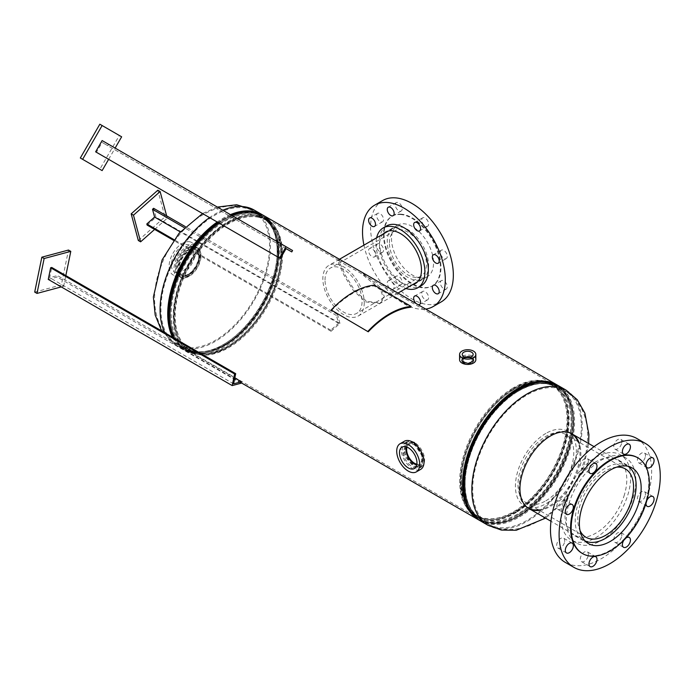 <?xml version="1.0" encoding="UTF-8"?>
<svg xmlns="http://www.w3.org/2000/svg" width="694" height="694" viewBox="0 0 694 694"><rect width="100%" height="100%" fill="white"/><g stroke="black" fill="none" stroke-linecap="round" stroke-linejoin="round"><path stroke-width="0.52" stroke-dasharray="3.47 2.6" d="M414.509 442.217L406.693 441.783L404.099 453.711L414.509 466.108L421.327 467.123L423.219 455.594L414.509 442.217M413.511 442.798L405.704 442.356L403.119 454.301L413.511 466.689L420.33 467.695L422.23 456.166L413.511 442.798M472.024 357.436C469.153 356.005 466.281 355.944 463.401 357.237L461.614 359.83L463.401 362.415C466.273 363.717 469.144 363.647 472.024 362.216L473.811 359.83L472.024 357.436M472.024 358.572C469.144 357.141 466.273 357.08 463.401 358.373L461.614 360.967L463.401 363.552C466.273 364.853 469.144 364.784 472.024 363.352L473.811 360.967L472.024 358.572M346.358 265.186L337.831 260.215L338.976 264.301L344.111 275.431L353.298 290.448L365.565 301.89L379.852 303.538L383.331 297.596L380.329 289.129L360.524 273.054L346.358 265.186M340.771 260.05L339.123 259.469L340.103 263.677L345.178 274.937L354.322 289.927L366.545 301.326L380.841 302.966L384.363 296.737L380.997 287.871L359.995 271.146M224.561 345.647A76.644 44.251 120 0 0 274.633 278.112A76.644 44.251 120 0 0 262.887 216.693A76.644 44.251 120 0 0 224.561 220.484A76.644 44.251 120 0 0 174.489 288.027A76.644 44.251 120 0 0 186.244 349.446A76.644 44.251 120 0 0 224.561 345.647M517.715 514.896A76.644 44.251 120 0 0 567.787 447.361A76.644 44.251 120 0 0 556.041 385.942A76.644 44.251 120 0 0 517.715 389.733A76.644 44.251 120 0 0 467.643 457.277A76.644 44.251 120 0 0 479.389 518.696A76.644 44.251 120 0 0 517.715 514.896M479.528 520.361A78.04 45.058 120 0 0 517.715 516.032A78.04 45.058 120 0 0 568.473 448.012A78.04 45.058 120 0 0 557.542 385.222M232.1 215.591A78.04 45.058 120 0 0 224.561 219.347A78.04 45.058 120 0 0 218.87 222.974M174.185 338.152A78.04 45.058 120 0 0 185.541 350.652A78.04 45.058 120 0 0 224.561 346.783A78.04 45.058 120 0 0 275.544 278.016A78.04 45.058 120 0 0 263.581 215.487M539.359 510.359A43.08 24.871 120 0 0 580.878 453.607A43.08 24.871 120 0 0 580.861 452.549A43.08 24.871 120 0 0 578.796 442.043M538.449 509.83A43.08 24.871 120 0 0 579.967 453.078A43.08 24.871 120 0 0 579.95 452.02A43.08 24.871 120 0 0 577.885 441.514M571.492 433.629A43.08 24.871 120 0 0 571.041 433.36A43.08 24.871 120 0 0 537.841 444.897A43.08 24.871 120 0 0 519.034 488.255A43.08 24.871 120 0 0 519.051 489.313A43.08 24.871 120 0 0 527.961 507.982A43.08 24.871 120 0 0 528.42 508.234M512.051 388.623A76.357 44.086 -60 0 1 543.94 380.885A76.357 44.086 -60 0 1 565.541 437.42A76.357 44.086 -60 0 1 515.321 511.365A76.357 44.086 -60 0 1 468.971 510.741A76.357 44.086 -60 0 1 465.622 449.348A76.357 44.086 -60 0 1 512.051 388.623M512.302 389.698A75.178 43.401 -60 0 1 543.697 382.09A75.178 43.401 -60 0 1 564.959 437.741A75.178 43.401 -60 0 1 515.521 510.541A75.178 43.401 -60 0 1 469.881 509.934A75.178 43.401 -60 0 1 466.585 449.486A75.178 43.401 -60 0 1 512.302 389.698M187.883 247.949A17.072 9.855 -60 0 1 196.419 247.107A17.072 9.855 -60 0 1 197.781 264.145A17.072 9.855 -60 0 1 187.883 275.83A17.072 9.855 -60 0 1 179.347 276.672A17.072 9.855 -60 0 1 177.985 259.634A17.072 9.855 -60 0 1 187.883 247.949M188.751 276.333A17.072 9.855 -60 0 1 180.214 277.175A17.072 9.855 -60 0 1 178.852 260.137A17.072 9.855 -60 0 1 188.751 248.452A17.072 9.855 -60 0 1 197.287 247.611A17.072 9.855 -60 0 1 198.657 264.648A17.072 9.855 -60 0 1 188.751 276.333M259.478 216.424A76.357 44.086 120 0 0 184.309 275.292A76.357 44.086 120 0 0 197.703 354.356A76.357 44.086 120 0 0 198.337 354.495A76.357 44.086 120 0 0 266.765 307.433A76.357 44.086 120 0 0 273.306 224.639A76.357 44.086 120 0 0 259.478 216.424M258.775 217.361A75.178 43.401 120 0 0 184.769 275.327A75.178 43.401 120 0 0 197.955 353.168A75.178 43.401 120 0 0 198.579 353.298A75.178 43.401 120 0 0 265.958 306.965A75.178 43.401 120 0 0 272.395 225.455A75.178 43.401 120 0 0 258.775 217.361M465.579 357.323A5.257 3.036 0 0 0 462.456 360.16A5.257 3.036 0 0 0 465.18 362.754A5.257 3.036 0 0 0 472.961 360.16A5.257 3.036 0 0 0 470.237 357.436A5.257 3.036 0 0 0 469.847 357.323M466.706 357.523A4.572 2.637 0 0 0 463.141 360.091A4.572 2.637 0 0 0 465.509 362.407A4.572 2.637 0 0 0 472.284 360.091A4.572 2.637 0 0 0 469.907 357.783A4.572 2.637 0 0 0 468.719 357.523M465.509 362.71A4.572 2.637 0 0 0 472.284 360.403A4.572 2.637 0 0 0 469.907 358.087A4.572 2.637 0 0 0 463.141 360.403A4.572 2.637 0 0 0 465.509 362.71M475.841 359.726A8.128 4.693 0 0 0 471.625 355.614A8.128 4.693 0 0 0 459.584 359.726M470.593 357.367A5.994 3.461 0 0 0 461.718 360.403A5.994 3.461 0 0 0 464.824 363.43A5.994 3.461 0 0 0 473.707 360.403A5.994 3.461 0 0 0 470.593 357.367M470.593 356.699A5.994 3.461 0 0 0 461.718 359.726A5.994 3.461 0 0 0 464.824 362.762A5.994 3.461 0 0 0 473.707 359.726A5.994 3.461 0 0 0 470.593 356.699M416.721 465.006A12.093 6.983 -120 0 0 420.651 464.581A12.093 6.983 -120 0 0 422.342 454.848A12.093 6.983 -120 0 0 414.474 444.307A12.093 6.983 -120 0 0 408.566 443.639A12.093 6.983 -120 0 0 406.233 446.823M416.86 464.26A11.182 6.454 -120 0 0 420.07 463.861A11.182 6.454 -120 0 0 421.779 454.908A11.182 6.454 -120 0 0 414.474 445.054A11.182 6.454 -120 0 0 408.887 444.498A11.182 6.454 -120 0 0 406.944 447.083M416.868 464.208A11.182 6.454 -120 0 0 420.13 463.826A11.182 6.454 -120 0 0 421.848 454.865A11.182 6.454 -120 0 0 414.544 445.019A11.182 6.454 -120 0 0 408.957 444.464A11.182 6.454 -120 0 0 406.988 447.101M404.402 441.228A16.257 9.386 -120 0 0 401.913 454.258A16.257 9.386 -120 0 0 412.531 468.58A16.257 9.386 -120 0 0 420.659 469.387M414.544 442.529A14.227 8.215 -120 0 0 407.43 441.818A14.227 8.215 -120 0 0 405.244 453.225A14.227 8.215 -120 0 0 414.544 465.761A14.227 8.215 -120 0 0 421.657 466.463A14.227 8.215 -120 0 0 423.843 455.064A14.227 8.215 -120 0 0 414.544 442.529M412.531 443.692A14.227 8.215 -120 0 0 405.417 442.98A14.227 8.215 -120 0 0 403.231 454.388A14.227 8.215 -120 0 0 412.531 466.923A14.227 8.215 -120 0 0 419.644 467.626A14.227 8.215 -120 0 0 421.822 456.227A14.227 8.215 -120 0 0 412.531 443.692M176.345 272.69A15.442 8.918 -60 0 1 174.767 272.143A15.442 8.918 -60 0 1 173.769 255.774A15.442 8.918 -60 0 1 188.291 244.67A15.442 8.918 -60 0 1 190.208 245.398A15.442 8.918 -60 0 1 190.729 261.881A15.442 8.918 -60 0 1 176.345 272.69M182.86 276.143A15.173 8.762 -60 0 1 181.308 275.613A15.173 8.762 -60 0 1 180.327 259.521A15.173 8.762 -60 0 1 194.598 248.617A15.173 8.762 -60 0 1 196.48 249.337A15.173 8.762 -60 0 1 196.983 265.524A15.173 8.762 -60 0 1 182.86 276.143M183.225 275.284A14.227 8.215 -60 0 1 181.62 274.703A14.227 8.215 -60 0 1 180.917 259.565A14.227 8.215 -60 0 1 194.233 249.476A14.227 8.215 -60 0 1 195.847 250.057A14.227 8.215 -60 0 1 196.541 265.195A14.227 8.215 -60 0 1 183.225 275.284M183.719 275.561A14.227 8.215 -60 0 1 182.106 274.989A14.227 8.215 -60 0 1 181.412 259.851A14.227 8.215 -60 0 1 194.719 249.762A14.227 8.215 -60 0 1 196.333 250.343A14.227 8.215 -60 0 1 197.027 265.472A14.227 8.215 -60 0 1 183.719 275.561M194.433 244.548A18.695 10.792 -60 0 1 196.549 245.312A18.695 10.792 -60 0 1 197.469 265.195A18.695 10.792 -60 0 1 179.972 278.45A18.695 10.792 -60 0 1 177.855 277.695A18.695 10.792 -60 0 1 176.944 257.804A18.695 10.792 -60 0 1 194.433 244.548M189.549 241.729A18.695 10.792 -60 0 1 191.665 242.484A18.695 10.792 -60 0 1 192.585 262.375A18.695 10.792 -60 0 1 175.088 275.631A18.695 10.792 -60 0 1 172.971 274.867A18.695 10.792 -60 0 1 172.06 254.984A18.695 10.792 -60 0 1 189.549 241.729M195.665 247.55A16.665 9.621 -60 0 1 197.556 248.226A16.665 9.621 -60 0 1 198.371 265.958A16.665 9.621 -60 0 1 182.774 277.774A16.665 9.621 -60 0 1 180.882 277.097A16.665 9.621 -60 0 1 180.067 259.365A16.665 9.621 -60 0 1 195.665 247.55M193.652 246.387A16.665 9.621 -60 0 1 195.535 247.064A16.665 9.621 -60 0 1 196.35 264.796A16.665 9.621 -60 0 1 180.761 276.611A16.665 9.621 -60 0 1 178.87 275.934A16.665 9.621 -60 0 1 178.054 258.203A16.665 9.621 -60 0 1 193.652 246.387M545.883 500.782A39.445 22.772 120 0 0 571.648 466.03A39.445 22.772 120 0 0 565.61 434.427A39.445 22.772 120 0 0 545.883 436.379A39.445 22.772 120 0 0 520.118 471.131A39.445 22.772 120 0 0 526.165 502.742A39.445 22.772 120 0 0 545.883 500.782M616.645 467.149A39.445 22.772 120 0 0 605.662 470.888A39.445 22.772 120 0 0 580.028 530.58M628.035 466.299A43.08 24.871 120 0 0 627.211 465.787A43.08 24.871 120 0 0 605.662 467.921A43.08 24.871 120 0 0 577.521 505.883A43.08 24.871 120 0 0 584.122 540.409A43.08 24.871 120 0 0 584.981 540.86M545.883 433.403A43.08 24.871 120 0 0 517.741 471.373A43.08 24.871 120 0 0 524.343 505.891A43.08 24.871 120 0 0 545.883 503.757A43.08 24.871 120 0 0 574.033 465.795A43.08 24.871 120 0 0 567.423 431.269A43.08 24.871 120 0 0 545.883 433.403M325.035 280.012A26.181 15.121 60 0 1 330.465 268.031A26.181 15.121 60 0 1 350.635 275.041A26.181 15.121 60 0 1 362.068 301.396A26.181 15.121 60 0 1 356.647 313.376A26.181 15.121 60 0 1 336.469 306.366A26.181 15.121 60 0 1 325.035 280.012M389.421 242.848A26.181 15.121 60 0 1 394.843 230.859A26.181 15.121 60 0 1 415.012 237.877A26.181 15.121 60 0 1 426.446 264.223A26.181 15.121 60 0 1 421.024 276.212A26.181 15.121 60 0 1 400.846 269.194A26.181 15.121 60 0 1 389.421 242.848M428.623 265.481A29.261 16.899 60 0 1 422.559 278.875A29.261 16.899 60 0 1 400.013 271.042A29.261 16.899 60 0 1 387.235 241.59A29.261 16.899 60 0 1 393.298 228.187A29.261 16.899 60 0 1 415.853 236.029A29.261 16.899 60 0 1 428.623 265.481M364.246 302.653A29.261 16.899 60 0 1 358.182 316.048A29.261 16.899 60 0 1 335.636 308.205A29.261 16.899 60 0 1 322.857 278.754A29.261 16.899 60 0 1 328.921 265.36A29.261 16.899 60 0 1 351.468 273.202A29.261 16.899 60 0 1 364.246 302.653M383.235 233.999A29.721 17.159 -120 0 0 384.077 263.581A29.721 17.159 -120 0 0 408.497 284.913A29.721 17.159 -120 0 0 412.496 284.687M420.573 277.938A29.721 17.159 -120 0 0 427.391 276.62A29.721 17.159 -120 0 0 430.002 247.489A29.721 17.159 -120 0 0 404.489 223.815A29.721 17.159 -120 0 0 397.671 225.142A29.721 17.159 -120 0 0 395.06 254.273A29.721 17.159 -120 0 0 420.573 277.938M445.14 289.285A4.875 2.819 -120 0 0 446.259 289.068A4.875 2.819 -120 0 0 446.684 284.288A4.875 2.819 -120 0 0 442.494 280.402A4.875 2.819 -120 0 0 441.375 280.628A4.875 2.819 -120 0 0 440.95 285.408A4.875 2.819 -120 0 0 445.14 289.285M445.14 258.81A4.875 2.819 -120 0 0 446.259 258.593A4.875 2.819 -120 0 0 446.684 253.813A4.875 2.819 -120 0 0 442.494 249.927A4.875 2.819 -120 0 0 441.375 250.144A4.875 2.819 -120 0 0 440.95 254.924A4.875 2.819 -120 0 0 445.14 258.81M426.472 226.478A4.875 2.819 -120 0 0 427.591 226.261A4.875 2.819 -120 0 0 428.024 221.481A4.875 2.819 -120 0 0 423.834 217.595A4.875 2.819 -120 0 0 422.715 217.812A4.875 2.819 -120 0 0 422.282 222.592A4.875 2.819 -120 0 0 426.472 226.478M400.074 211.236A4.875 2.819 -120 0 0 401.193 211.019A4.875 2.819 -120 0 0 401.626 206.239A4.875 2.819 -120 0 0 397.436 202.353A4.875 2.819 -120 0 0 396.317 202.579A4.875 2.819 -120 0 0 395.892 207.359A4.875 2.819 -120 0 0 400.074 211.236M381.414 222.019A4.875 2.819 -120 0 0 382.533 221.802A4.875 2.819 -120 0 0 382.958 217.022A4.875 2.819 -120 0 0 378.768 213.136A4.875 2.819 -120 0 0 377.649 213.353A4.875 2.819 -120 0 0 377.224 218.133A4.875 2.819 -120 0 0 381.414 222.019M373.363 257.144A4.875 2.819 -120 0 0 374.482 256.927A4.875 2.819 -120 0 0 374.907 252.148A4.875 2.819 -120 0 0 370.726 248.261A4.875 2.819 -120 0 0 369.607 248.478A4.875 2.819 -120 0 0 369.173 253.258A4.875 2.819 -120 0 0 373.363 257.144M381.414 252.495A4.875 2.819 -120 0 0 382.533 252.278A4.875 2.819 -120 0 0 382.958 247.498A4.875 2.819 -120 0 0 378.768 243.611A4.875 2.819 -120 0 0 377.649 243.828A4.875 2.819 -120 0 0 377.224 248.608A4.875 2.819 -120 0 0 381.414 252.495M392.032 289.467A4.875 2.819 -120 0 0 393.151 289.251A4.875 2.819 -120 0 0 393.576 284.471A4.875 2.819 -120 0 0 389.386 280.593A4.875 2.819 -120 0 0 388.267 280.81A4.875 2.819 -120 0 0 387.842 285.59A4.875 2.819 -120 0 0 392.032 289.467M400.074 284.826A4.875 2.819 -120 0 0 401.193 284.609A4.875 2.819 -120 0 0 401.626 279.829A4.875 2.819 -120 0 0 397.436 275.943A4.875 2.819 -120 0 0 396.317 276.16A4.875 2.819 -120 0 0 395.892 280.94A4.875 2.819 -120 0 0 400.074 284.826M426.472 300.068A4.875 2.819 -120 0 0 427.591 299.851A4.875 2.819 -120 0 0 428.024 295.063A4.875 2.819 -120 0 0 423.834 291.185A4.875 2.819 -120 0 0 422.715 291.402A4.875 2.819 -120 0 0 422.282 296.182A4.875 2.819 -120 0 0 426.472 300.068M386.636 225.94A34.553 19.944 -120 0 0 383.591 259.799A34.553 19.944 -120 0 0 413.26 287.316A34.553 19.944 -120 0 0 421.18 285.781M376.642 237.808A34.553 19.944 -120 0 0 405.912 288.496M382.689 200.523A58.53 33.789 -120 0 0 377.545 257.89A58.53 33.789 -120 0 0 427.79 304.51A58.53 33.789 -120 0 0 441.219 301.899M363.934 245.147A58.53 33.789 -120 0 0 419.749 309.151A58.53 33.789 -120 0 0 425.674 309.073M401.644 214.238A40.235 23.232 -120 0 0 392.414 216.034A40.235 23.232 -120 0 0 388.874 255.47A40.235 23.232 -120 0 0 423.418 287.516A40.235 23.232 -120 0 0 432.648 285.728A40.235 23.232 -120 0 0 436.188 246.283A40.235 23.232 -120 0 0 401.644 214.238M401.063 214.567A40.235 23.232 -120 0 0 391.832 216.363A40.235 23.232 -120 0 0 388.293 255.808A40.235 23.232 -120 0 0 422.846 287.854A40.235 23.232 -120 0 0 432.076 286.058A40.235 23.232 -120 0 0 435.615 246.613A40.235 23.232 -120 0 0 401.063 214.567M416.227 303.616A4.875 2.819 -120 0 0 417.988 304.631M624.444 494.622A43.705 25.236 -60 0 1 574.042 535.3A43.705 25.236 -60 0 1 567.345 500.279A43.705 25.236 -60 0 1 617.747 459.61A43.705 25.236 -60 0 1 624.444 494.622M621.503 537.026A5.691 3.288 -60 0 1 614.936 542.318A5.691 3.288 -60 0 1 614.069 537.763A5.691 3.288 -60 0 1 620.627 532.463A5.691 3.288 -60 0 1 621.503 537.026M588.07 556.328A5.691 3.288 -60 0 1 581.503 561.628A5.691 3.288 -60 0 1 580.635 557.065A5.691 3.288 -60 0 1 587.193 551.765A5.691 3.288 -60 0 1 588.07 556.328M564.422 542.682A5.691 3.288 -60 0 1 557.863 547.974A5.691 3.288 -60 0 1 556.987 543.411A5.691 3.288 -60 0 1 563.554 538.119A5.691 3.288 -60 0 1 564.422 542.682M564.422 504.07A5.691 3.288 -60 0 1 557.863 509.37A5.691 3.288 -60 0 1 556.987 504.807A5.691 3.288 -60 0 1 563.554 499.507A5.691 3.288 -60 0 1 564.422 504.07M588.07 463.124A5.691 3.288 -60 0 1 581.503 468.415A5.691 3.288 -60 0 1 580.635 463.852A5.691 3.288 -60 0 1 587.193 458.561A5.691 3.288 -60 0 1 588.07 463.124M621.503 443.813A5.691 3.288 -60 0 1 614.936 449.113A5.691 3.288 -60 0 1 614.069 444.55A5.691 3.288 -60 0 1 620.627 439.259A5.691 3.288 -60 0 1 621.503 443.813M645.142 457.467A5.691 3.288 -60 0 1 638.584 462.759A5.691 3.288 -60 0 1 637.708 458.205A5.691 3.288 -60 0 1 644.275 452.904A5.691 3.288 -60 0 1 645.142 457.467M645.142 496.071A5.691 3.288 -60 0 1 638.584 501.372A5.691 3.288 -60 0 1 637.708 496.809A5.691 3.288 -60 0 1 644.275 491.517A5.691 3.288 -60 0 1 645.142 496.071M646.045 503.254A5.691 3.288 -60 0 1 646.331 501.788A5.691 3.288 -60 0 1 646.886 500.365M568.941 503.618A49.179 28.393 -60 0 1 625.658 457.849A49.179 28.393 -60 0 1 633.197 497.26A49.179 28.393 -60 0 1 576.48 543.029A49.179 28.393 -60 0 1 568.941 503.618M563.762 500.634A49.179 28.393 -60 0 1 620.479 454.865A49.179 28.393 -60 0 1 628.018 494.275A49.179 28.393 -60 0 1 571.301 540.045A49.179 28.393 -60 0 1 563.762 500.634M636.832 438.487A71.534 41.302 -60 0 1 647.797 495.811A71.534 41.302 -60 0 1 565.298 562.392M637.326 457.546A55.277 31.915 -60 0 1 645.802 501.84A55.277 31.915 -60 0 1 582.049 553.292M623.915 540.158A5.691 3.288 -60 0 1 625.988 537.989M292.573 250.508L102.131 140.561M95.633 151.821L96.44 152.29L102.131 142.435L107.822 145.723L108.637 144.309M280.385 258.489L96.44 152.29M286.075 248.634L102.131 142.435M291.766 251.913L107.822 145.723M147.119 225.073L156.003 217.196L153.626 208.313M339.939 323.395L337.562 314.512L336.451 315.492L338.533 323.265L330.76 330.162L331.055 331.272L339.939 323.395L156.003 217.196M331.055 331.272L173.474 240.289M337.562 314.512L185.341 226.626M336.451 315.492L184.3 227.649M338.533 323.265L180.267 231.891M330.76 330.162L173.96 239.63M48.259 279.396L57.151 277.019L57.446 275.561L49.673 277.643L51.755 267.468M241.087 383.218L57.151 277.019M234.815 377.97L57.446 275.561M233.609 383.843L49.673 277.643M121.641 136.805L99.832 124.209M80.322 158.006L99.832 169.267L119.342 135.477M102.131 170.594L99.832 169.267M108.637 159.334L115.143 148.065M138.314 240.506L164.964 216.875L157.824 190.225M154.632 229.41L167.263 218.202L164.964 216.875M167.263 218.202L166.629 215.825M34.7 292.087L61.35 284.939L68.489 250.048M61.272 286.908L63.648 286.266L61.35 284.939M63.648 286.266L65.835 275.596M331.472 310.565A78.04 45.058 -60 0 1 374.023 285.997L410.813 307.234M374.023 285.997L374.274 285.147M566.044 390.106A78.04 45.058 -60 0 1 582.179 423.921A78.04 45.058 -60 0 1 528.698 520.422A78.04 45.058 -60 0 1 488.003 525.28M581.32 424.45A76.817 44.347 -60 0 1 528.672 519.433A76.817 44.347 -60 0 1 488.619 524.222A76.817 44.347 -60 0 1 472.735 490.936A76.817 44.347 -60 0 1 525.384 395.953A76.817 44.347 -60 0 1 565.437 391.173A76.817 44.347 -60 0 1 581.32 424.45M516.223 512.155A76.696 44.277 -60 0 1 469.665 511.53A76.696 44.277 -60 0 1 466.299 449.859A76.696 44.277 -60 0 1 512.935 388.866A76.696 44.277 -60 0 1 544.964 381.101A76.696 44.277 -60 0 1 566.668 437.879A76.696 44.277 -60 0 1 516.223 512.155M516.466 512.328A76.739 44.303 -60 0 1 476.448 517.099A76.739 44.303 -60 0 1 464.381 456.669A76.739 44.303 -60 0 1 513.178 388.97A76.739 44.303 -60 0 1 553.187 384.19A76.739 44.303 -60 0 1 565.263 444.62A76.739 44.303 -60 0 1 516.466 512.328M534.076 383.131A76.739 44.303 -60 0 1 556.085 385.864A76.739 44.303 -60 0 1 568.152 446.294A76.739 44.303 -60 0 1 519.355 513.994A76.739 44.303 -60 0 1 479.346 518.774A76.739 44.303 -60 0 1 465.978 501.085M514.02 392.44A77.155 44.546 -60 0 1 516.735 390.696A77.155 44.546 -60 0 1 572.923 419.315A77.155 44.546 -60 0 1 520.04 514.722A77.155 44.546 -60 0 1 464.008 479.06M544.027 382.038A77.624 44.815 -60 0 1 572.203 436.11A77.624 44.815 -60 0 1 520.361 515.269A77.624 44.815 -60 0 1 470.003 510.246M558.392 385.691A78.04 45.058 -60 0 1 570.668 447.144A78.04 45.058 -60 0 1 521.047 515.998A78.04 45.058 -60 0 1 480.352 520.856M517.724 391.529A76.817 44.347 -60 0 1 557.776 386.749A76.817 44.347 -60 0 1 569.861 447.24A76.817 44.347 -60 0 1 521.012 515.017A76.817 44.347 -60 0 1 480.959 519.797A76.817 44.347 -60 0 1 468.875 459.307A76.817 44.347 -60 0 1 517.724 391.529M543.697 382.09L552.58 385.248L555.469 386.922C545.276 381.24 532.567 382.845 517.36 391.746L517.689 391.529A76.791 44.338 -60 0 1 573.608 420.017A76.791 44.338 -60 0 1 520.977 514.974A76.791 44.338 -60 0 1 465.214 479.311A76.791 44.338 -60 0 1 514.844 393.359A76.791 44.338 -60 0 1 517.681 391.529C533.226 382.307 546.586 380.711 557.776 386.749L565.437 391.173C571.049 394.444 575.664 398.929 579.29 404.628C584.626 413.303 587.419 423.288 587.679 434.583C587.428 460.911 577.972 484.256 559.321 504.616C550.463 514.037 540.479 520.994 529.357 525.497C521.871 528.446 514.41 529.774 506.976 529.479C500.313 529.158 494.197 527.405 488.619 524.222L480.959 519.797C469.413 512.588 464.165 499.099 465.214 479.311L465.24 478.973A76.323 44.069 -60 0 1 514.566 393.541A76.323 44.069 -60 0 1 517.386 391.728A76.323 44.069 -60 0 1 572.966 420.043A76.323 44.069 -60 0 1 520.656 514.419A76.323 44.069 -60 0 1 465.24 478.973C464.338 498.318 469.248 511.235 479.962 517.715A75.516 43.601 -60 0 1 468.077 458.248A75.516 43.601 -60 0 1 516.093 391.624A75.516 43.601 -60 0 1 555.469 386.922A75.516 43.601 -60 0 1 567.354 446.389A75.516 43.601 -60 0 1 519.329 513.013A75.516 43.601 -60 0 1 479.962 517.715L477.064 516.041A75.516 43.601 -60 0 1 465.18 456.574A75.516 43.601 -60 0 1 513.204 389.95A75.516 43.601 -60 0 1 552.58 385.248A75.516 43.601 -60 0 1 564.456 444.715A75.516 43.601 -60 0 1 516.44 511.339A75.516 43.601 -60 0 1 470.575 510.723A75.516 43.601 -60 0 1 467.27 449.998A75.516 43.601 -60 0 1 513.187 389.941A75.516 43.601 -60 0 1 544.721 382.299A75.516 43.601 -60 0 1 566.087 438.2A75.516 43.601 -60 0 1 516.423 511.331A75.516 43.601 -60 0 1 477.064 516.041L469.881 509.934M164.868 332.773A78.04 45.058 120 0 0 176.233 345.274A78.04 45.058 120 0 0 183.684 348.18A78.04 45.058 120 0 0 260.51 288.01A78.04 45.058 120 0 0 254.273 210.108M222.791 210.221A78.04 45.058 120 0 0 209.562 217.595M170.698 267.537A76.817 44.347 120 0 0 176.84 344.215A76.817 44.347 120 0 0 184.179 347.078A76.817 44.347 120 0 0 259.799 287.854A76.817 44.347 120 0 0 253.657 211.167A76.817 44.347 120 0 0 246.327 208.304A76.817 44.347 120 0 0 170.698 267.537M169.492 318.962A77.155 44.546 120 0 0 192.68 352.37A77.155 44.546 120 0 0 228.395 342.853C215.435 351.381 203.732 354.53 193.288 352.292L186.192 349.524A76.739 44.303 120 0 0 193.522 352.379A76.739 44.303 120 0 0 266.166 299.279A76.739 44.303 120 0 0 262.931 216.615A76.739 44.303 120 0 0 255.6 213.752A76.739 44.303 120 0 0 182.964 266.852A76.739 44.303 120 0 0 186.192 349.524L189.089 351.199A76.739 44.303 120 0 0 196.419 354.053A76.739 44.303 120 0 0 269.055 300.953A76.739 44.303 120 0 0 265.828 218.28A76.739 44.303 120 0 0 258.498 215.426A76.739 44.303 120 0 0 185.862 268.526A76.739 44.303 120 0 0 189.089 351.199L196.654 354.148A76.696 44.277 120 0 0 197.313 354.287A76.696 44.277 120 0 0 266.045 307.017A76.696 44.277 120 0 0 272.612 223.858A76.696 44.277 120 0 0 258.723 215.6A76.696 44.277 120 0 0 183.216 274.737A76.696 44.277 120 0 0 196.671 354.148L198.337 354.495M173.795 337.926A77.624 44.815 120 0 0 192.186 352.613A77.624 44.815 120 0 0 228.118 343.044L228.395 342.853A77.155 44.546 120 0 0 278.259 256.494A77.155 44.546 120 0 0 255.097 212.989A77.155 44.546 120 0 0 218.766 222.913M172.528 337.197A78.04 45.058 120 0 0 183.884 349.698L191.579 352.691C202.761 355.007 214.94 351.797 228.118 343.044A77.624 44.815 120 0 0 278.285 256.155A77.624 44.815 120 0 0 254.984 212.39A77.624 44.815 120 0 0 253.831 212.156M161.65 330.917L176.233 345.274L183.884 349.698A78.04 45.058 120 0 0 191.336 352.604A78.04 45.058 120 0 0 265.212 298.602A78.04 45.058 120 0 0 261.924 214.524M253.978 212.728A76.817 44.347 120 0 0 181.264 265.88A76.817 44.347 120 0 0 184.5 348.64A76.817 44.347 120 0 0 191.83 351.494A76.817 44.347 120 0 0 264.553 298.342A76.817 44.347 120 0 0 261.317 215.591A76.817 44.347 120 0 0 253.978 212.728M254.013 212.772A76.791 44.338 120 0 0 178.41 271.979A76.791 44.338 120 0 0 191.882 351.494A76.791 44.338 120 0 0 227.432 342.029A76.791 44.338 120 0 0 277.062 256.077A76.791 44.338 120 0 0 254.013 212.772M254.125 213.37A76.323 44.069 120 0 0 178.991 272.222A76.323 44.069 120 0 0 192.377 351.251A76.323 44.069 120 0 0 227.719 341.838A76.323 44.069 120 0 0 277.036 256.407A76.323 44.069 120 0 0 254.125 213.37M194.016 351.277A75.516 43.601 120 0 0 265.498 299.019A75.516 43.601 120 0 0 262.323 217.673A75.516 43.601 120 0 0 255.106 214.862A75.516 43.601 120 0 0 183.624 267.112A75.516 43.601 120 0 0 186.807 348.466A75.516 43.601 120 0 0 194.016 351.277M258.003 216.528A75.516 43.601 120 0 0 186.521 268.786A75.516 43.601 120 0 0 189.705 350.14A75.516 43.601 120 0 0 196.914 352.951A75.516 43.601 120 0 0 197.556 353.09A75.516 43.601 120 0 0 265.229 306.548A75.516 43.601 120 0 0 271.701 224.665A75.516 43.601 120 0 0 258.021 216.545A75.516 43.601 120 0 0 183.676 274.763A75.516 43.601 120 0 0 196.931 352.951A75.516 43.601 120 0 0 268.396 300.693A75.516 43.601 120 0 0 265.212 219.339A75.516 43.601 120 0 0 258.003 216.528M230.443 214.637A78.04 45.058 120 0 0 217.213 222.019M231.466 215.227A77.624 44.815 120 0 0 218.159 222.566M405.704 442.356L406.693 441.783M461.614 359.83L461.614 360.967M339.123 259.469L337.831 260.215M556.041 385.942L360.524 273.054M338.854 260.545L262.887 216.693M241.174 382.767L185.541 350.652M479.389 518.696L186.244 349.446M380.841 302.966L379.852 303.538M473.811 359.83L473.811 360.967M420.33 467.695L421.327 467.123M524.343 505.891L527.961 507.982M468.971 510.741L476.448 517.099L479.346 518.774C468.146 511.894 463.037 498.596 464.017 478.895M513.881 392.526L516.726 390.705C532.203 381.579 545.328 379.965 556.085 385.864L553.187 384.19L543.94 380.885M545.553 518.14L561.94 503.575L575.083 485.436L584.218 464.989L588.633 443.518M567.423 431.269L571.041 433.36M217.335 207.072L202.544 213.552M272.395 225.455L265.212 219.339L262.323 217.673C273.037 224.153 277.938 237.062 277.036 256.407L277.062 256.077C278.112 236.29 272.863 222.791 261.317 215.591L253.657 211.167C242.076 204.504 228.326 204.14 212.407 210.091C201.087 214.784 190.971 222.002 182.062 231.735C174.272 240.237 167.991 249.797 163.22 260.415L158.57 272.837C154.831 285.113 153.73 297.162 155.282 308.995C158.085 325.772 165.267 337.51 176.84 344.215L184.5 348.64L191.848 351.502C202.605 353.767 214.463 350.609 227.432 342.029L227.719 341.838C214.958 350.201 203.568 353.281 193.557 351.095L186.807 348.466L189.705 350.14L198.579 353.298M196.419 247.107L197.287 247.611M273.306 224.639L265.828 218.28L262.931 216.615C274.13 223.494 279.24 236.784 278.259 256.494L275.249 231.145L262.748 215.027M179.347 276.672L180.214 277.175M472.961 360.16L473.169 354.487M461.718 360.403L461.718 359.726M473.707 360.403L473.707 359.726M462.456 360.16L462.247 354.487M420.651 464.581L414.526 468.424M407.43 441.818L405.417 442.98M421.657 466.463L419.644 467.626M408.566 443.639L402.173 447.023M181.308 275.613L174.767 272.143M182.106 274.989L181.62 274.703M196.549 245.312L191.665 242.484M197.556 248.226L195.535 247.064M180.882 277.097L178.87 275.934M177.855 277.695L172.971 274.867M196.333 250.343L195.847 250.057M196.48 249.337L190.208 245.398M625.389 468.936L565.61 434.427M584.122 540.409L550.975 521.263M627.211 465.787L594.055 446.641M585.944 537.251L526.165 502.742M394.843 230.859L330.465 268.031M422.559 278.875L417.684 281.695M397.974 293.076L358.182 316.048M393.298 228.187L388.414 231.007M339.444 259.287L328.921 265.36M421.024 276.212L356.647 313.376M427.391 276.62L415.316 283.586M446.259 289.068L438.209 293.718M446.259 258.593L438.209 263.234M427.591 226.261L419.54 230.911M401.193 211.019L393.151 215.669M382.533 221.802L374.482 226.444M382.533 252.278L374.482 256.927M401.193 284.609L393.151 289.251M427.591 299.851L419.54 304.493M392.414 216.034L391.832 216.363M432.648 285.728L432.076 286.058M422.715 291.402L414.665 296.043M396.317 276.16L388.267 280.81M377.649 243.828L369.607 248.478M377.649 213.353L369.607 217.994M396.317 202.579L388.267 207.22M422.715 217.812L414.665 222.462M441.375 250.144L433.334 254.793M441.375 280.628L433.334 285.269M397.671 225.142L385.595 232.108M588.417 543.593L574.042 535.3M623.559 547.297L614.936 542.318M590.126 566.599L581.503 561.628M566.486 552.953L557.863 547.974M566.486 514.341L557.863 509.37M590.126 473.395L581.503 468.415M623.559 454.093L614.936 449.113M647.207 467.739L638.584 462.759M647.207 506.351L638.584 501.372M625.658 457.849L620.479 454.865M576.48 543.029L571.301 540.045M652.898 496.496L644.275 491.517M652.898 457.884L644.275 452.904M629.25 444.238L620.627 439.259M595.816 463.54L587.193 458.561M572.177 504.486L563.554 499.507M572.177 543.098L563.554 538.119M595.816 556.744L587.193 551.765M629.25 537.442L620.627 532.463M632.113 467.903L617.747 459.61"/><path stroke-width="1.04" d="M557.542 385.222A78.04 45.058 120 0 0 556.735 384.736L263.581 215.487A78.04 45.058 120 0 0 232.1 215.591M556.735 384.736A78.04 45.058 120 0 0 517.715 388.597A78.04 45.058 120 0 0 466.732 457.363A78.04 45.058 120 0 0 478.695 519.901A78.04 45.058 120 0 0 479.528 520.361M218.87 222.974A78.04 45.058 120 0 0 174.185 338.152M578.796 442.043A43.08 24.871 120 0 0 571.951 433.88A43.08 24.871 120 0 0 538.752 445.427A43.08 24.871 120 0 0 519.945 488.784A43.08 24.871 120 0 0 519.962 489.843A43.08 24.871 120 0 0 528.871 508.502A43.08 24.871 120 0 0 539.359 510.359M528.42 508.234A43.08 24.871 120 0 0 538.449 509.83M577.885 441.514A43.08 24.871 120 0 0 571.492 433.629M465.084 357.184A5.465 3.158 0 0 0 473.169 354.487A5.465 3.158 0 0 0 470.341 351.658A5.465 3.158 0 0 0 462.247 354.487A5.465 3.158 0 0 0 465.084 357.184M459.584 354.417L459.584 359.726A8.128 4.693 0 0 0 463.8 363.847A8.128 4.693 0 0 0 475.841 359.726L475.841 354.417A8.128 4.693 0 0 0 471.625 350.305A8.128 4.693 0 0 0 459.584 354.417A8.128 4.693 0 0 0 463.8 358.538A8.128 4.693 0 0 0 475.841 354.417M468.719 357.523A4.572 2.637 0 0 0 466.706 357.523M469.847 357.323A5.257 3.036 0 0 0 465.579 357.323M408.219 467.886A12.353 7.131 -120 0 0 414.526 468.424A12.353 7.131 -120 0 0 416.253 458.474A12.353 7.131 -120 0 0 408.219 447.708A12.353 7.131 -120 0 0 402.173 447.023A12.353 7.131 -120 0 0 400.108 456.878A12.353 7.131 -120 0 0 408.219 467.886M406.233 446.823A12.093 6.983 -120 0 0 414.474 464.052A12.093 6.983 -120 0 0 416.721 465.006M406.944 447.083A11.182 6.454 -120 0 0 414.474 463.306A11.182 6.454 -120 0 0 416.86 464.26M406.988 447.101A11.182 6.454 -120 0 0 414.544 463.271A11.182 6.454 -120 0 0 416.868 464.208M416.348 471.877L420.659 469.387A16.257 9.386 -120 0 0 423.149 456.357A16.257 9.386 -120 0 0 412.531 442.035A16.257 9.386 -120 0 0 404.402 441.228L400.091 443.718A16.257 9.386 -120 0 0 397.593 456.747A16.257 9.386 -120 0 0 408.219 471.07A16.257 9.386 -120 0 0 416.348 471.877A16.257 9.386 -120 0 0 418.838 458.847A16.257 9.386 -120 0 0 408.219 444.524A16.257 9.386 -120 0 0 400.091 443.718M580.028 530.58A39.445 22.772 120 0 0 585.944 537.251A39.445 22.772 120 0 0 605.662 535.3A39.445 22.772 120 0 0 631.436 500.539A39.445 22.772 120 0 0 625.389 468.936A39.445 22.772 120 0 0 616.645 467.149M584.981 540.86A43.08 24.871 120 0 0 605.662 538.275A43.08 24.871 120 0 0 633.579 501.077A43.08 24.871 120 0 0 628.035 466.299M412.496 284.687A29.721 17.159 -120 0 0 415.316 283.586A29.721 17.159 -120 0 0 417.935 254.455A29.721 17.159 -120 0 0 392.414 230.79A29.721 17.159 -120 0 0 385.595 232.108A29.721 17.159 -120 0 0 383.235 233.999M437.09 293.935A4.875 2.819 -120 0 0 438.209 293.718A4.875 2.819 -120 0 0 438.634 288.938A4.875 2.819 -120 0 0 434.453 285.052A4.875 2.819 -120 0 0 433.334 285.269A4.875 2.819 -120 0 0 432.9 290.049A4.875 2.819 -120 0 0 437.09 293.935M437.09 263.451A4.875 2.819 -120 0 0 438.209 263.234A4.875 2.819 -120 0 0 438.634 258.454A4.875 2.819 -120 0 0 434.453 254.568A4.875 2.819 -120 0 0 433.334 254.793A4.875 2.819 -120 0 0 432.9 259.573A4.875 2.819 -120 0 0 437.09 263.451M418.421 231.128A4.875 2.819 -120 0 0 419.54 230.911A4.875 2.819 -120 0 0 419.974 226.131A4.875 2.819 -120 0 0 415.784 222.245A4.875 2.819 -120 0 0 414.665 222.462A4.875 2.819 -120 0 0 414.24 227.242A4.875 2.819 -120 0 0 418.421 231.128M392.032 215.886A4.875 2.819 -120 0 0 393.151 215.669A4.875 2.819 -120 0 0 393.576 210.889A4.875 2.819 -120 0 0 389.386 207.003A4.875 2.819 -120 0 0 388.267 207.22A4.875 2.819 -120 0 0 387.842 212A4.875 2.819 -120 0 0 392.032 215.886M373.363 226.66A4.875 2.819 -120 0 0 374.482 226.444A4.875 2.819 -120 0 0 374.907 221.664A4.875 2.819 -120 0 0 370.726 217.777A4.875 2.819 -120 0 0 369.607 217.994A4.875 2.819 -120 0 0 369.173 222.774A4.875 2.819 -120 0 0 373.363 226.66M417.988 304.631A4.875 2.819 -120 0 0 418.421 304.709A4.875 2.819 -120 0 0 419.54 304.493A4.875 2.819 -120 0 0 419.974 299.713A4.875 2.819 -120 0 0 415.784 295.826A4.875 2.819 -120 0 0 414.665 296.043A4.875 2.819 -120 0 0 413.78 299.383A4.875 2.819 -120 0 0 416.227 303.616M405.912 288.496A34.553 19.944 -120 0 0 409.807 289.311A34.553 19.944 -120 0 0 417.736 287.767L421.18 285.781A34.553 19.944 -120 0 0 424.216 251.913A34.553 19.944 -120 0 0 394.556 224.396A34.553 19.944 -120 0 0 386.636 225.94L383.183 227.927A34.553 19.944 -120 0 0 376.642 237.808M417.736 287.767A34.553 19.944 -120 0 0 420.772 253.9A34.553 19.944 -120 0 0 391.112 226.391A34.553 19.944 -120 0 0 383.183 227.927M425.674 309.073A58.53 33.789 -120 0 0 433.169 306.548L441.219 301.899A58.53 33.789 -120 0 0 446.363 244.531A58.53 33.789 -120 0 0 396.118 197.92A58.53 33.789 -120 0 0 382.689 200.523L374.647 205.172A58.53 33.789 -120 0 0 363.934 245.147M433.169 306.548A58.53 33.789 -120 0 0 438.322 249.172A58.53 33.789 -120 0 0 388.067 202.561A58.53 33.789 -120 0 0 374.647 205.172M638.81 502.924A43.705 25.236 -60 0 1 588.417 543.593A43.705 25.236 -60 0 1 581.711 508.581A43.705 25.236 -60 0 1 632.113 467.903A43.705 25.236 -60 0 1 638.81 502.924M625.988 537.989A5.691 3.288 -60 0 1 629.25 537.442A5.691 3.288 -60 0 1 630.126 542.005A5.691 3.288 -60 0 1 623.559 547.297A5.691 3.288 -60 0 1 622.692 542.743A5.691 3.288 -60 0 1 623.915 540.158M596.693 561.307A5.691 3.288 -60 0 1 590.126 566.599A5.691 3.288 -60 0 1 589.258 562.045A5.691 3.288 -60 0 1 595.816 556.744A5.691 3.288 -60 0 1 596.693 561.307M573.044 547.653A5.691 3.288 -60 0 1 566.486 552.953A5.691 3.288 -60 0 1 565.61 548.39A5.691 3.288 -60 0 1 572.177 543.098A5.691 3.288 -60 0 1 573.044 547.653M573.044 509.049A5.691 3.288 -60 0 1 566.486 514.341A5.691 3.288 -60 0 1 565.61 509.786A5.691 3.288 -60 0 1 572.177 504.486A5.691 3.288 -60 0 1 573.044 509.049M596.693 468.094A5.691 3.288 -60 0 1 590.126 473.395A5.691 3.288 -60 0 1 589.258 468.832A5.691 3.288 -60 0 1 595.816 463.54A5.691 3.288 -60 0 1 596.693 468.094M630.126 448.792A5.691 3.288 -60 0 1 623.559 454.093A5.691 3.288 -60 0 1 622.692 449.53A5.691 3.288 -60 0 1 629.25 444.238A5.691 3.288 -60 0 1 630.126 448.792M653.765 462.447A5.691 3.288 -60 0 1 647.207 467.739A5.691 3.288 -60 0 1 646.331 463.184A5.691 3.288 -60 0 1 652.898 457.884A5.691 3.288 -60 0 1 653.765 462.447M646.886 500.365A5.691 3.288 -60 0 1 652.898 496.496A5.691 3.288 -60 0 1 653.765 501.051A5.691 3.288 -60 0 1 647.207 506.351A5.691 3.288 -60 0 1 646.045 503.254M562.955 510.047A71.534 41.302 -60 0 1 645.455 443.466A71.534 41.302 -60 0 1 656.42 500.79A71.534 41.302 -60 0 1 573.921 567.371A71.534 41.302 -60 0 1 562.955 510.047M573.921 567.371L565.298 562.392A71.534 41.302 -60 0 1 554.332 505.067A71.534 41.302 -60 0 1 636.832 438.487L645.455 443.466M574.155 509.327A55.277 31.915 -60 0 1 637.899 457.875A55.277 31.915 -60 0 1 646.374 502.17A55.277 31.915 -60 0 1 582.622 553.621A55.277 31.915 -60 0 1 574.155 509.327M582.622 553.621L582.049 553.292A55.277 31.915 -60 0 1 573.574 508.997A55.277 31.915 -60 0 1 637.326 457.546L637.899 457.875M286.075 246.752L102.131 140.561L95.633 151.821L279.569 258.021L280.385 258.489L286.075 248.634L291.766 251.913L292.573 250.508L286.075 246.752L279.569 258.021M173.474 240.289L147.119 225.073L146.824 223.962L154.597 217.066L152.515 209.293L153.626 208.313L185.341 226.626M184.3 227.649L152.515 209.293M180.267 231.891L154.597 217.066M173.96 239.63L146.824 223.962M241.382 381.761L233.609 383.843L235.691 373.667L234.581 373.962L50.645 267.763L48.259 279.396L232.204 385.595L241.087 383.218L241.382 381.761L234.815 377.97M234.581 373.962L232.204 385.595M235.691 373.667L51.755 267.468L50.645 267.763M115.143 148.065L121.641 136.805L99.832 124.209L80.322 158.006L102.131 170.594L108.637 159.334M102.131 125.536L82.621 159.334M166.629 215.825L160.123 191.553L133.474 215.183L140.613 241.833L154.632 229.41M140.613 241.833L138.314 240.506L131.175 213.856L157.824 190.225L160.123 191.553M133.474 215.183L131.175 213.856M65.835 275.596L70.788 251.375L44.138 258.515L41.84 257.188L34.7 292.087L36.999 293.415L61.272 286.908M44.138 258.515L36.999 293.415M70.788 251.375L68.489 250.048L41.84 257.188M368.002 331.246A78.977 45.596 -60 0 1 411.065 306.384L374.274 285.147A78.977 45.596 -60 0 0 331.212 310.01L368.254 331.801A78.04 45.058 -60 0 1 410.813 307.234L411.065 306.384M331.212 310.01L368.254 331.801M566.044 390.106L558.392 385.691A78.04 45.058 -60 0 0 517.698 390.548A78.04 45.058 -60 0 0 468.077 459.402A78.04 45.058 -60 0 0 480.352 520.856L488.003 525.28A78.04 45.058 -60 0 1 471.868 491.465A78.04 45.058 -60 0 1 525.358 394.973A78.04 45.058 -60 0 1 566.044 390.106L577.287 399.761L584.886 413.138L588.902 434.548L588.633 443.518M465.978 501.085A76.739 44.303 -60 0 1 516.067 390.635A76.739 44.303 -60 0 1 534.076 383.131M464.008 479.06A77.155 44.546 -60 0 1 464.017 478.895A77.155 44.546 -60 0 1 513.881 392.526A77.155 44.546 -60 0 1 514.02 392.44M470.003 510.246A77.624 44.815 -60 0 1 464 479.224A77.624 44.815 -60 0 1 514.159 392.344A77.624 44.815 -60 0 1 517.03 390.496A77.624 44.815 -60 0 1 544.027 382.038M217.335 207.072L236.645 204.765L254.273 210.108A78.04 45.058 120 0 0 246.821 207.202A78.04 45.058 120 0 0 222.791 210.221M209.562 217.595A78.04 45.058 120 0 0 169.987 267.372A78.04 45.058 120 0 0 164.868 332.773M218.766 222.913A77.155 44.546 120 0 0 169.492 318.962M254.273 210.108L261.924 214.524A78.04 45.058 120 0 0 254.472 211.627A78.04 45.058 120 0 0 230.443 214.637M217.213 222.019A78.04 45.058 120 0 0 172.528 337.197M253.831 212.156A77.624 44.815 120 0 0 231.466 215.227M218.159 222.566A77.624 44.815 120 0 0 173.795 337.926M478.695 519.901L241.174 382.767M464.017 478.895L464 479.224C462.863 499.385 468.32 513.256 480.352 520.856M513.881 392.526L517.047 390.488C532.871 381.032 546.655 379.436 558.392 385.691M488.003 525.28L501.467 530.103L516.284 530.242L545.553 518.14M202.544 213.552L179.035 233.288L162.101 259.912L153.374 297.006L155.187 315.033L161.65 330.917M261.924 214.524L262.748 215.027M550.975 521.263L528.871 508.502M594.055 446.641L571.951 433.88M417.684 281.695L397.974 293.076M388.414 231.007L339.444 259.287"/></g></svg>
